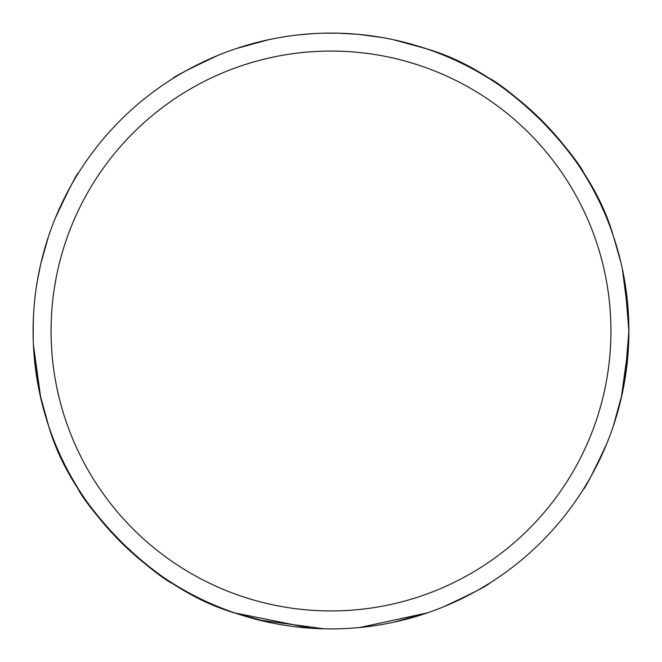 <?xml version="1.0" encoding="UTF-8"?>
<svg xmlns="http://www.w3.org/2000/svg" width="662" height="662" viewBox="0 0 662 662"><rect width="100%" height="100%" fill="white"/><g stroke="black" fill="none" stroke-linecap="round" stroke-linejoin="round"><path stroke-width="0.99" d="M218.568 55.128C188.786 69.038 173.37 76.957 172.319 78.877M311.024 628.23L234.712 612.913L258.445 619.93L324.016 628.817M235.755 48.731L234.712 49.087M298.719 34.854L312.464 33.679M324.016 33.183L337.951 33.183M358.531 34.374L382.098 37.511M402.736 41.863L407.966 43.212M413.096 44.635L417.912 46.059M421.09 47.052L423.597 47.854M425.691 48.549L426.187 48.715M357.579 34.292L337.984 33.183M621.03 262.971L613.459 236.334C586.093 140.344 487.662 74.674 489.681 78.877M628.701 341.782L628.726 341.195M628.826 337.554L628.701 320.218M622.321 393.278L613.459 425.666M443.432 606.872C473.214 592.962 488.63 585.043 489.681 583.123M422.108 614.626L427.288 612.913L359.756 627.51M39.679 393.278L48.541 425.666C75.907 521.656 174.338 587.326 172.319 583.123M33.299 320.218L33.183 337.984M48.541 236.334L40.97 262.971M55.128 218.568C69.038 188.786 76.957 173.37 78.877 172.319M628.577 344.894L621.229 398.176L624.887 379.715L628.9 331L624.887 282.269L622.28 268.54M622.297 268.623L628.577 317.148M33.1 331A297.9 297.9 0 0 1 331 33.1A297.9 297.9 0 0 1 628.9 331A297.9 297.9 0 0 1 331 628.9A297.9 297.9 0 0 1 33.1 331L33.406 317.503M37.122 282.235L40.506 264.999M51.065 331A279.935 279.935 0 0 0 331 610.935A279.935 279.935 0 0 0 610.935 331A279.935 279.935 0 0 0 331 51.065A279.935 279.935 0 0 0 51.065 331M33.423 344.885L40.771 398.176L38.545 387.692L34.333 358.084M268.722 622.321L236.334 613.459C140.344 586.093 74.674 487.662 78.877 489.681M393.278 622.321L425.666 613.459M606.872 443.432C592.962 473.214 585.043 488.63 583.123 489.681M393.278 39.679L425.666 48.541C521.656 75.907 587.326 174.338 583.123 172.319M236.334 48.541L268.722 39.679"/></g></svg>
